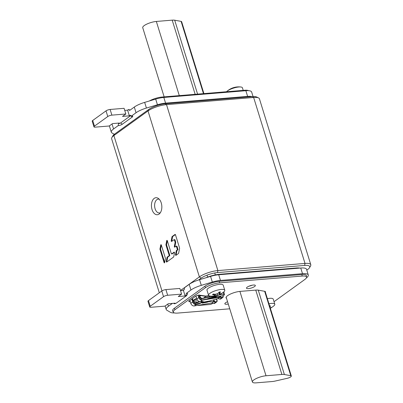 <?xml version="1.0" encoding="UTF-8"?>
<svg xmlns="http://www.w3.org/2000/svg" width="403" height="403" viewBox="0 0 403 403"><rect width="100%" height="100%" fill="white"/><g stroke="black" fill="none" stroke-linecap="round" stroke-linejoin="round"><path stroke-width="0.6" d="M203.903 93.602L181.647 21.712A3.703 1.013 162.8 0 0 181.108 21.384L174.706 20.205A9.264 2.534 162.8 0 0 172.202 20.15L156.344 21.455A9.108 2.489 162.8 0 0 147.024 24.009A9.108 2.489 162.8 0 0 142.733 27.691L164.147 96.866M118.155 125.655A3.088 0.846 162.8 0 0 122.265 124.25L120.603 122.935A1.541 0.423 -17.2 0 1 118.547 123.635L118.155 125.655L113.565 128.965A13.893 3.798 -17.2 0 0 111.309 132.169A13.893 3.798 -17.2 0 0 111.974 132.925L114.326 134.31M130.753 115.585A1.541 0.423 -17.2 0 1 130.587 115.726L132.249 117.046L122.265 124.25M132.249 117.046A3.088 0.846 162.8 0 0 132.562 116.14A3.088 0.846 162.8 0 0 131.469 116.044L136.053 112.734A13.893 3.798 -17.2 0 1 146.42 108.054L157.442 104.765A13.893 3.798 -17.2 0 1 165.578 103.128L247.623 96.388A13.893 3.798 -17.2 0 1 252.162 96.675M93.964 126.859A3.088 0.846 -17.2 0 1 94.463 126.144L107.777 116.538A3.088 0.846 -17.2 0 1 111.888 115.132L125.837 113.989L124.084 108.316L110.13 109.46A3.088 0.846 162.8 0 0 106.019 110.865L92.71 120.472A3.088 0.846 162.8 0 0 92.206 121.182L93.964 126.859A3.088 0.846 -17.2 0 0 95.249 127.147L109.198 125.998L112.528 123.6L119.379 123.036L118.547 123.635M109.586 125.721A13.893 3.798 162.8 0 0 109.556 126.497L111.309 132.169M253.074 96.609L251.648 92.015A13.893 3.798 162.8 0 0 245.865 90.715L163.82 97.455A13.893 3.798 162.8 0 0 155.684 99.088L144.662 102.382A13.893 3.798 162.8 0 0 134.3 107.062L129.711 110.372L128.441 109.556A1.541 0.423 162.8 0 1 128.985 109.601L130.063 110.115M124.723 110.392L127.61 110.155L128.441 109.556M131.469 116.044L130.194 115.228L129.363 115.827L127.61 110.155M130.587 115.726L120.603 122.935M125.837 113.989L122.512 116.391L129.363 115.827M248.535 90.67A10.533 2.881 162.8 0 0 244.646 90.252L162.041 97.042A10.533 2.881 162.8 0 0 149.317 100.992M256.202 382.85A9.108 2.489 -17.2 0 1 252.409 381.999A9.108 2.489 -17.2 0 1 256.706 378.316A9.108 2.489 -17.2 0 1 266.02 375.762L281.878 374.463A9.264 2.534 -17.2 0 1 284.382 374.518L290.785 375.697A3.703 1.013 -17.2 0 1 291.329 376.019A3.703 1.013 -17.2 0 1 287.122 378.341L275.385 381.011A9.264 2.534 -17.2 0 1 272.06 381.545L256.202 382.85M183.103 290.311L184.236 289.49M186.352 293.344L185.954 295.359A1.541 0.423 -17.2 0 1 186.574 295.636L187.586 293.898A3.088 0.846 162.8 0 0 186.352 293.344L190.936 290.029A13.893 3.798 -17.2 0 1 201.304 285.354L212.326 282.06A13.893 3.798 -17.2 0 1 220.461 280.428L302.507 273.687A13.893 3.798 -17.2 0 1 308.29 274.982L306.532 269.31A13.893 3.798 162.8 0 0 300.749 268.015L218.703 274.755A13.893 3.798 162.8 0 0 210.568 276.387L199.545 279.682A13.893 3.798 162.8 0 0 189.178 284.357L184.594 287.666L184.201 289.686L183.37 290.286L185.123 295.963L178.272 296.522L181.602 294.119L167.648 295.268A3.088 0.846 -17.2 0 0 163.537 296.668L150.223 306.28A3.088 0.846 -17.2 0 0 149.725 306.99L147.966 301.318A3.088 0.846 162.8 0 1 148.47 300.608L150.223 306.28M185.954 295.359L185.123 295.963M308.29 274.982A13.893 3.798 -17.2 0 1 306.396 277.914M174.428 312.924A13.893 3.798 -17.2 0 1 170.409 312.315L166.857 310.219A13.893 3.798 -17.2 0 1 166.192 309.464A13.893 3.798 -17.2 0 1 168.449 306.26L172.429 303.394M306.577 277.188L306.396 275.692A10.805 2.952 162.8 0 0 301.872 274.539L219.267 281.324A10.805 2.952 162.8 0 0 204.875 286.231L174.348 308.265A10.805 2.952 162.8 0 0 172.65 310.894L173.35 312.229A10.533 2.881 -17.2 0 1 175.003 309.665L205.53 287.631A10.533 2.881 -17.2 0 1 219.559 282.846L302.164 276.06A10.533 2.881 -17.2 0 1 306.577 277.188A10.533 2.881 -17.2 0 1 304.834 279.475L274.307 301.509A10.533 2.881 -17.2 0 1 274.025 301.711M186.574 295.636A1.541 0.423 -17.2 0 1 186.347 295.862L176.363 303.066A1.541 0.423 -17.2 0 1 174.308 303.771L173.577 303.298M149.725 306.99A3.088 0.846 -17.2 0 0 151.009 307.282L164.958 306.134L168.288 303.731L175.139 303.167L174.308 303.771M198.598 279.974L201.042 278.211L199.379 276.891L180.494 290.523L183.37 290.286M181.602 294.119L179.844 288.447L165.895 289.596A3.088 0.846 162.8 0 0 161.779 290.996L148.47 300.608M173.35 312.229A10.533 2.881 -17.2 0 0 177.678 313.081L229.75 308.804M265.335 292.059A4.015 1.098 162.8 0 0 265.421 291.686A4.015 1.098 162.8 0 0 264.831 291.334L258.373 290.16A9.571 2.614 162.8 0 0 255.799 290.105L240.107 291.389A9.415 2.574 162.8 0 0 230.476 294.034A9.415 2.574 162.8 0 0 226.038 297.837A9.415 2.574 162.8 0 0 226.521 298.371M209.892 297.978A3.088 0.846 162.8 0 0 211.021 298.094A3.088 0.846 162.8 0 0 211.61 298.019M212.139 297.913A3.088 0.846 162.8 0 0 214.723 296.946M253.406 285.027A4.629 1.264 162.8 0 0 248.671 286.326A4.629 1.264 162.8 0 0 246.49 288.2A4.629 1.264 162.8 0 0 248.414 288.634A4.629 1.264 162.8 0 0 253.155 287.334A4.629 1.264 162.8 0 0 255.336 285.46A4.629 1.264 162.8 0 0 253.406 285.027M227.559 301.721A4.629 1.264 162.8 0 0 224.854 303.817A4.629 1.264 162.8 0 0 226.783 304.25A4.629 1.264 162.8 0 0 228.269 304.018M196.936 301.993A2.317 0.635 162.8 0 0 196.614 302.507L196.644 302.572M194.211 299.782L196.593 298.064M199.888 295.641A2.468 0.675 162.8 0 0 200.004 295.318A2.468 0.675 162.8 0 0 198.246 295.197A2.468 0.675 162.8 0 0 195.687 296.21L189.198 300.895A2.468 0.675 162.8 0 0 188.795 301.464A2.468 0.675 162.8 0 0 190.271 301.64M252.092 285.223A4.629 1.264 -17.2 0 1 249.034 286.17M212.673 303.177A2.045 0.559 -17.2 0 1 211.64 303.988A2.045 0.559 -17.2 0 1 209.61 304.537L198.598 305.439A2.045 0.559 -17.2 0 1 197.828 305.353M210.195 296.059A2.045 0.559 -17.2 0 0 209.565 296.734A2.045 0.559 -17.2 0 0 210.411 296.91L221.428 296.009A2.045 0.559 -17.2 0 0 223.499 295.444A2.045 0.559 -17.2 0 0 224.486 294.618A2.045 0.559 -17.2 0 0 223.63 294.417L219.111 294.789M252.369 96.655L165.24 103.813L166.51 104.634L253.643 97.476L252.369 96.655A12.347 3.375 162.8 0 1 256.741 97.042L258.555 97.909A13.893 3.798 162.8 0 0 253.643 97.476L305.011 263.421L217.882 270.579L217.489 272.599A12.347 3.375 -17.2 0 0 201.042 278.211M165.24 103.813A12.347 3.375 162.8 0 0 148.793 109.425L148.007 110.941L199.379 276.891A13.893 3.798 -17.2 0 1 217.882 270.579L166.51 104.634A13.893 3.798 162.8 0 0 148.007 110.941L113.893 135.564A13.893 3.798 162.8 0 0 111.868 137.569A13.893 3.798 162.8 0 0 111.636 138.768L159.311 292.78M159.069 214.084A8.549 5.184 -94.7 0 0 159.538 213.696A8.549 5.184 -94.7 0 0 161.799 205.807A8.549 5.184 -94.7 0 0 158.278 198.392A8.549 5.184 -94.7 0 0 154.203 198.372A8.549 5.184 -94.7 0 0 152.027 209.555A8.549 5.184 -94.7 0 0 159.069 214.084M175.098 242.51L174.328 246.475A0.504 0.307 -94.7 0 0 174.766 247.125L176.015 246.228A0.504 0.307 85.3 0 1 176.428 246.495L177.29 249.281A0.504 0.307 85.3 0 1 177.164 249.941L176.459 250.449A0.504 0.307 -94.7 0 0 176.307 250.721L175.537 254.686A0.504 0.307 -94.7 0 0 175.975 255.341L178.474 253.537A0.504 0.307 -94.7 0 0 178.625 253.26L179.577 248.364A0.504 0.307 -94.7 0 0 179.557 247.976L175.446 234.707A0.504 0.307 -94.7 0 0 175.033 234.44L172.146 236.521A0.504 0.307 -94.7 0 0 171.995 236.798L171.225 240.762A0.504 0.307 -94.7 0 0 171.663 241.412L174 239.725A0.504 0.307 85.3 0 1 174.418 239.997L175.078 242.122A0.504 0.307 85.3 0 1 175.098 242.51L175.708 242.46A0.504 0.307 -94.7 0 0 175.688 242.072L175.028 239.946A0.504 0.307 -94.7 0 0 174.615 239.674M165.955 244.626A0.504 0.307 -94.7 0 0 165.976 245.014L169.124 255.175A0.504 0.307 85.3 0 1 168.993 255.834L167.2 257.129A0.504 0.307 -94.7 0 0 167.049 257.406L166.278 261.371A0.504 0.307 -94.7 0 0 166.716 262.026L173.572 257.074A0.504 0.307 -94.7 0 0 173.723 256.802L174.494 252.837A0.504 0.307 -94.7 0 0 174.056 252.182L171.718 253.87A0.504 0.307 85.3 0 1 171.3 253.603L167.29 240.656A0.504 0.307 -94.7 0 0 166.726 240.662L165.955 244.626L166.565 244.576L167.316 240.727M165.416 258.585A0.504 0.307 -94.7 0 0 165.396 258.197L161.301 244.979A0.504 0.307 -94.7 0 0 160.737 244.989L159.966 248.953A0.504 0.307 -94.7 0 0 159.986 249.336L164.076 262.56A0.504 0.307 -94.7 0 0 164.646 262.549L165.416 258.585M306.789 270.136L307.751 269.441A12.347 3.375 -17.2 0 0 309.554 267.663A12.347 3.375 -17.2 0 0 304.618 265.441L217.489 272.599M304.618 265.441L305.011 263.421A13.893 3.798 -17.2 0 1 310.794 264.721A13.893 3.798 -17.2 0 1 310.567 265.92L309.554 267.663M310.794 264.721L259.421 98.77A13.893 3.798 162.8 0 0 258.555 97.909M148.793 109.425L114.679 134.048A12.347 3.375 162.8 0 0 112.875 135.826L111.868 137.569M159.24 199.228A6.947 4.211 -94.7 0 0 158.268 199.127A6.947 4.211 -94.7 0 0 156.863 199.666A6.947 4.211 -94.7 0 0 154.807 207.595A6.947 4.211 -94.7 0 0 159.407 212.97A6.947 4.211 -94.7 0 0 160.349 212.708M175.018 246.943A0.504 0.307 85.3 0 1 174.937 246.424L175.708 242.46M171.92 241.231A0.504 0.307 85.3 0 1 171.839 240.712L172.61 236.747A0.504 0.307 85.3 0 1 172.761 236.47L175.391 234.571M176.227 255.159A0.504 0.307 85.3 0 1 176.146 254.636L176.922 250.671A0.504 0.307 85.3 0 1 177.073 250.399L177.773 249.89A0.504 0.307 -94.7 0 0 177.904 249.23L177.043 246.445A0.504 0.307 -94.7 0 0 176.625 246.178M166.968 261.839A0.504 0.307 85.3 0 1 166.892 261.32L167.663 257.356A0.504 0.307 85.3 0 1 167.814 257.079L169.608 255.784A0.504 0.307 -94.7 0 0 169.734 255.124L166.59 244.964A0.504 0.307 85.3 0 1 166.565 244.576M172.121 253.84A0.504 0.307 -94.7 0 0 172.328 253.819L174.413 252.318M159.966 248.953L160.575 248.903A0.504 0.307 85.3 0 0 160.596 249.286L164.666 262.434M160.575 248.903L161.326 245.054M299.943 268.081A13.893 3.798 162.8 0 0 296.2 267.995L219.101 274.332A13.893 3.798 162.8 0 0 205.913 277.778M209.222 295.903L205.923 296.381L200.951 295.621A1.541 1.154 54.2 0 0 200.22 295.777A1.541 1.154 54.2 0 0 199.923 297.207A1.541 1.154 54.2 0 0 201.299 298.437A1.541 1.154 54.2 0 0 201.691 298.432L209.58 296.759M223.05 295.626A1.854 1.385 -125.8 0 1 223.126 295.807A1.854 1.385 -125.8 0 1 222.768 297.52A1.854 1.385 -125.8 0 1 222.36 297.696A1.854 1.385 -125.8 0 1 221.761 297.681L219.912 297.228L202.276 300.18A3.088 2.307 -125.8 0 1 198.83 297.711A3.088 2.307 -125.8 0 1 198.78 297.565L198.059 295.238M198.296 295.187L199.027 297.545A2.781 2.075 54.2 0 0 199.067 297.676A2.781 2.075 54.2 0 0 202.17 299.897L219.852 296.935L221.746 297.404A1.541 1.154 54.2 0 0 222.587 297.268A1.541 1.154 54.2 0 0 222.884 295.842A1.541 1.154 54.2 0 0 222.829 295.701M210.24 296.92L201.802 298.709A1.854 1.385 -125.8 0 1 199.686 297.243A1.854 1.385 -125.8 0 1 200.039 295.53A1.854 1.385 -125.8 0 1 200.447 295.349A1.854 1.385 -125.8 0 1 200.916 295.339L205.852 296.094L208.855 295.656M205.923 296.381L203.666 298.013M199.011 301.373L197.938 302.144M220.345 296.336L219.408 297.011M214.88 297.772A3.859 0.932 160.4 0 0 215.721 297.258A3.859 0.932 160.4 0 0 216.346 296.603M215.973 296.684A3.859 0.932 -19.6 0 1 215.62 296.976A3.859 0.932 -19.6 0 1 213.802 297.948M201.137 297.948A3.859 1.516 -7.1 0 1 200.976 298.346M197.258 299.817A3.859 1.516 -7.1 0 1 195.228 299.787L195.264 300.064A3.859 1.516 172.9 0 0 197.435 300.084M195.264 300.064L194.876 300.008A1.541 1.154 54.2 0 0 194.145 300.164A1.541 1.154 54.2 0 0 193.853 301.59A1.541 1.154 54.2 0 0 195.616 302.814L195.969 302.739L195.727 303.096A1.854 1.385 -125.8 0 1 193.611 301.625A1.854 1.385 -125.8 0 1 193.969 299.913A1.854 1.385 -125.8 0 1 194.372 299.736A1.854 1.385 -125.8 0 1 194.84 299.726L195.228 299.787M201.132 298.401A3.859 1.516 172.9 0 0 201.173 298.089A3.859 1.516 172.9 0 0 199.908 297.162M193.828 301.52L197.933 302.149M199.42 301.509A3.859 0.806 -22 0 1 195.969 302.739M196.08 303.021A3.859 0.806 158 0 0 199.943 301.585M206.749 299.132A3.859 0.806 158 0 1 210.19 297.908L217.726 296.311M195.117 304.2L199.888 303.192M220.013 296.124A1.541 1.154 -125.8 0 1 220.965 297.213M219.912 297.228L217.998 298.608L219.847 299.061A1.854 1.385 54.2 0 0 220.854 298.9L222.768 297.52M217.998 298.608A4.942 1.138 159.6 0 0 217.796 298.683L207.469 301.565M215.948 299.177A1.541 1.154 54.2 0 1 216.809 300.225A1.541 1.154 54.2 0 1 216.517 301.651A1.541 1.154 54.2 0 1 215.676 301.787L213.736 301.328L213.837 301.61L211.923 302.991L213.771 303.444A1.854 1.385 54.2 0 0 214.784 303.283L216.693 301.902A1.854 1.385 -125.8 0 1 216.29 302.079A1.854 1.385 -125.8 0 1 215.686 302.064L213.837 301.61A4.942 1.138 159.6 0 1 213.786 301.58L213.565 299.812M192.004 298.87L192.951 301.928A2.781 2.075 54.2 0 0 192.997 302.064A2.781 2.075 54.2 0 0 196.095 304.28L196.689 304.179A3.859 0.892 -20.4 0 0 201.364 302.436M202.387 301.494A3.859 0.892 -20.4 0 1 201.732 302.195M213.54 301.061L213.736 301.328M208.945 301.64L213.786 301.58M202.029 301.958L201.968 302.446L208.689 301.112L202.427 302.562L201.999 302.381M211.535 298.331L211.661 297.595M202.296 301.449L205.706 302.482L210.507 300.719M212.099 298.235L212.164 297.49M189.884 300.401L190.79 303.328L192.705 301.948A3.088 2.307 -125.8 0 0 192.755 302.099A3.088 2.307 -125.8 0 0 196.201 304.562L196.795 304.461A3.859 0.892 159.6 0 0 201.485 302.708M201.974 302.371A3.859 0.892 159.6 0 0 202.492 301.615A3.859 0.892 159.6 0 0 200.956 301.459L200.362 301.56A3.088 2.307 54.2 0 1 196.916 299.091A3.088 2.307 54.2 0 1 196.866 298.945L198.78 297.565M190.79 303.328A3.088 2.307 54.2 0 0 190.841 303.479A3.088 2.307 54.2 0 0 194.286 305.942L211.923 302.991M195.964 296.034L196.866 298.945M192.705 301.948L191.798 299.021M213.489 300.371A1.541 1.154 -125.8 0 1 214.895 301.595M216.255 299.091A1.854 1.385 -125.8 0 1 217.051 300.19A1.854 1.385 -125.8 0 1 216.693 301.902M243.216 90.373L242.415 87.789A8.488 2.322 162.8 0 0 240.863 86.998A8.488 2.322 162.8 0 0 238.878 86.993A8.488 2.322 162.8 0 0 227.03 91.279A8.488 2.322 162.8 0 0 226.572 91.738M268.962 303.766A8.488 2.322 -17.2 0 1 271.269 303.434A8.488 2.322 -17.2 0 1 274.801 304.23L273.224 299.122A8.488 2.322 162.8 0 0 269.688 298.331A8.488 2.322 162.8 0 0 267.38 298.663M274.801 304.23A8.488 2.322 -17.2 0 1 273.969 305.756A17.757 17.757 0 0 1 270.337 308.219M270.584 307.761L270.72 307.993L271.652 307.323A17.752 12.836 48.2 0 1 270.448 307.806A17.747 5.511 60.2 0 1 270.206 307.791M270.72 307.993A17.752 13.601 -119.4 0 1 270.327 308.179M269.909 306.829A17.752 11.108 -100.2 0 0 270.559 305.922L269.184 306.038M224.773 290.241L223.191 285.133A8.488 2.322 162.8 0 0 219.655 284.342A8.488 2.322 162.8 0 0 210.971 286.724A8.488 2.322 162.8 0 0 206.971 290.155L208.553 295.263A8.488 2.322 -17.2 0 1 212.552 291.832A8.488 2.322 -17.2 0 1 221.237 289.45A8.488 2.322 -17.2 0 1 224.773 290.241A8.488 2.322 -17.2 0 1 223.937 291.767A17.757 17.757 0 0 1 210.104 296.049A8.488 2.322 -17.2 0 1 208.553 295.263M220.552 293.777L220.688 294.009L221.62 293.334A17.752 12.836 48.2 0 1 220.421 293.822A17.747 5.511 60.2 0 1 219.695 293.711A17.747 3.224 68.9 0 0 219.761 292.981A17.752 11.108 -100.2 0 0 220.527 291.938L219.156 292.049A17.752 10.337 90.6 0 1 218.34 293.102A17.747 15.284 -61.5 0 1 216.749 293.953A17.747 16.196 5.3 0 1 214.89 294.276A17.752 12.836 48.2 0 1 213.414 294.009L212.482 294.684A17.752 13.601 -119.4 0 0 213.922 294.976L213.766 294.084M220.688 294.009A17.752 13.601 -119.4 0 1 219.454 294.522A17.747 17.304 -152.6 0 1 217.691 295.162A17.747 16.392 94.8 0 1 216.003 295.696A17.752 11.108 79.8 0 1 214.945 295.968L214.713 294.25M213.922 294.976A17.747 6.619 -106.4 0 0 214.744 295.404A17.747 2.111 -98.4 0 1 214.577 295.812A17.752 10.337 -89.4 0 1 213.575 296.079L214.945 295.968M219.031 292.225L219.695 293.711M219.328 292.024L219.761 292.981M218.794 292.543L219.454 294.522M217.691 295.162L217.227 293.722M216.003 295.696L215.529 294.185M214.744 295.404L214.532 294.225M156.344 21.455L179.3 95.622M203.475 93.637L181.108 21.384M174.706 20.205L197.586 94.121M195.158 94.317L172.202 20.15M112.019 123.963L113.565 128.965M136.053 112.734L134.3 107.062M92.71 120.472L94.463 126.144M107.777 116.538L106.019 110.865M110.13 109.46L111.888 115.132M144.662 102.382L146.42 108.054M157.442 104.765L155.684 99.088M163.82 97.455L165.578 103.128M247.623 96.388L245.865 90.715M244.888 90.796L244.646 90.252M162.041 97.042L162.303 97.622M239.906 291.409L266.02 375.762M281.878 374.463L255.764 290.105M258.263 290.14L284.382 374.518M290.785 375.697L264.665 291.304M190.936 290.029L189.178 284.357M199.545 279.682L201.304 285.354M212.326 282.06L210.568 276.387M218.703 274.755L220.461 280.428M167.779 304.099L168.449 306.26M165.895 289.596L167.648 295.268M163.537 296.668L161.779 290.996M302.507 273.687L300.749 268.015M219.267 281.324L219.559 282.846M205.53 287.631L204.875 286.231M302.164 276.06L301.872 274.539M174.348 308.265L175.003 309.665M192.483 298.527L193.102 300.537M199.591 295.852L199.354 295.077M223.63 294.417L223.136 292.432M114.679 134.048L113.893 135.564L161.971 290.87M174.328 246.475L174.937 246.424M175.078 242.122L175.688 242.072M175.028 239.946L174.418 239.997M171.225 240.762L171.839 240.712M172.61 236.747L171.995 236.798M172.146 236.521L172.761 236.47M175.537 254.686L176.146 254.636M176.922 250.671L176.307 250.721M176.459 250.449L177.073 250.399M177.773 249.89L177.164 249.941M177.29 249.281L177.904 249.23M177.043 246.445L176.428 246.495M166.59 244.964L165.976 245.014M167.28 240.616L166.726 240.662M171.718 253.87L172.328 253.819M166.278 261.371L166.892 261.32M167.663 257.356L167.049 257.406M167.2 257.129L167.814 257.079M169.608 255.784L168.993 255.834M169.124 255.175L169.734 255.124M164.076 262.56L164.651 262.509M160.596 249.286L159.986 249.336M161.291 244.943L160.737 244.989M296.316 268.378L296.2 267.995M219.101 274.332L219.222 274.71M200.951 295.621L199.843 296.422M194.876 300.008L193.767 300.804M201.802 298.709L200.623 299.565M213.514 300.104L214.134 299.661M195.727 303.096L194.548 303.948M196.795 304.461L196.689 304.179M196.201 304.562L194.286 305.942M202.276 300.18L200.362 301.56M213.771 303.444L215.686 302.064M219.847 299.061L221.761 297.681M226.138 297.122L252.409 381.999M265.139 291.424L291.329 376.019M166.192 309.464L165.124 306.013M197.258 304.069L197.138 303.771M224.486 294.618L223.887 291.807M209.565 296.734L209.197 295.837M174.716 239.639L174.106 239.689M176.726 246.137L176.116 246.188M172.227 253.86L171.613 253.91M200.039 295.53L198.699 296.497M211.62 297.605L211.51 298.336M201.923 302.321L201.999 301.988M202.145 301.409L201.409 301.515C200.885 302.144 201.293 302.683 202.633 303.137C204.109 302.497 207.429 302.834 210.487 300.734M212.134 298.23L212.21 297.479M193.969 299.913L192.629 300.88M240.863 86.998A17.757 17.757 0 0 0 227.03 91.279M215.328 274.876L214.739 272.972M207.616 277.093L207.016 275.158"/></g></svg>
